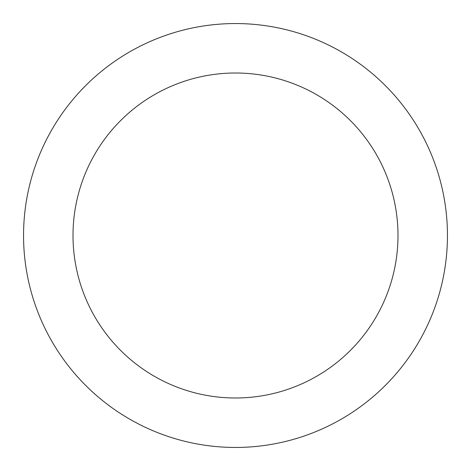 <?xml version="1.0" encoding="UTF-8"?>
<svg xmlns="http://www.w3.org/2000/svg" width="471" height="471" viewBox="0 0 471 471"><rect width="100%" height="100%" fill="white"/><g stroke="black" fill="none" stroke-linecap="round" stroke-linejoin="round"><path stroke-width="0.71" d="M235.5 447.45A211.95 211.95 0 0 0 447.45 235.5A211.95 211.95 0 0 0 235.5 23.55A211.95 211.95 0 0 0 23.55 235.5A211.95 211.95 0 0 0 235.5 447.45M235.5 397.995A162.495 162.495 0 0 0 397.995 235.5A162.495 162.495 0 0 0 235.5 73.005A162.495 162.495 0 0 0 73.005 235.5A162.495 162.495 0 0 0 235.5 397.995"/></g></svg>
